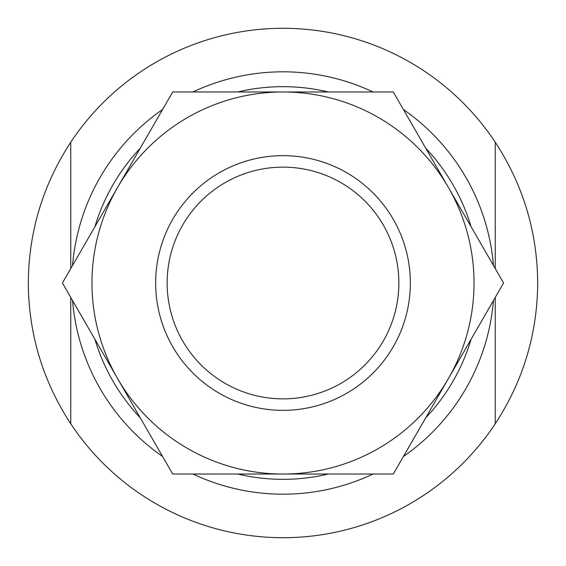 <?xml version="1.0" encoding="UTF-8"?>
<svg xmlns="http://www.w3.org/2000/svg" width="566" height="566" viewBox="0 0 566 566"><rect width="100%" height="100%" fill="white"/><g stroke="black" fill="none" stroke-linecap="round" stroke-linejoin="round"><path stroke-width="0.85" d="M495.25 268.581L495.25 142.208A254.7 254.7 0 0 0 70.75 142.208L70.75 268.581L70.75 142.208C42.832 184.99 28.682 231.919 28.3 283C28.682 334.082 42.832 381.01 70.75 423.793A254.7 254.7 0 0 0 495.25 423.793L495.25 297.419L495.25 423.793C523.168 381.01 537.318 334.082 537.7 283C537.318 231.919 523.168 184.99 495.25 142.208L495.25 268.581M493.46 265.475A211.189 211.189 0 0 0 403.402 109.5M373.058 91.975A211.189 211.189 0 0 0 192.942 91.975M162.598 109.5A211.189 211.189 0 0 0 72.54 265.475M70.75 297.419L70.75 423.793L70.75 297.419M72.54 300.525A211.189 211.189 0 0 0 162.598 456.5M192.942 474.025A211.189 211.189 0 0 0 373.058 474.025M403.402 456.5A211.189 211.189 0 0 0 493.46 300.525M503.577 283L393.285 91.975L283 91.975A191.025 191.025 0 0 0 117.565 378.512A191.025 191.025 0 0 0 283 474.025L393.285 474.025L448.435 378.512A191.025 191.025 0 0 0 283 91.975L172.715 91.975L62.423 283L172.715 474.025L283 474.025A191.025 191.025 0 0 0 448.435 378.512L503.577 283M237.663 91.975A196.331 196.331 0 0 1 328.337 91.975M425.766 148.228A196.331 196.331 0 0 1 471.103 226.747M471.103 339.253A196.331 196.331 0 0 1 425.766 417.772M328.337 474.025A196.331 196.331 0 0 1 237.663 474.025M140.234 417.772A196.331 196.331 0 0 1 94.897 339.253M94.897 226.747A196.331 196.331 0 0 1 140.234 148.228M398.86 283A115.86 115.86 0 0 1 283 398.86A115.86 115.86 0 0 1 167.14 283A115.86 115.86 0 0 1 283 167.14A115.86 115.86 0 0 1 398.86 283M410.35 283A127.35 127.35 0 0 1 283 410.35A127.35 127.35 0 0 1 155.65 283A127.35 127.35 0 0 1 283 155.65A127.35 127.35 0 0 1 410.35 283"/></g></svg>
